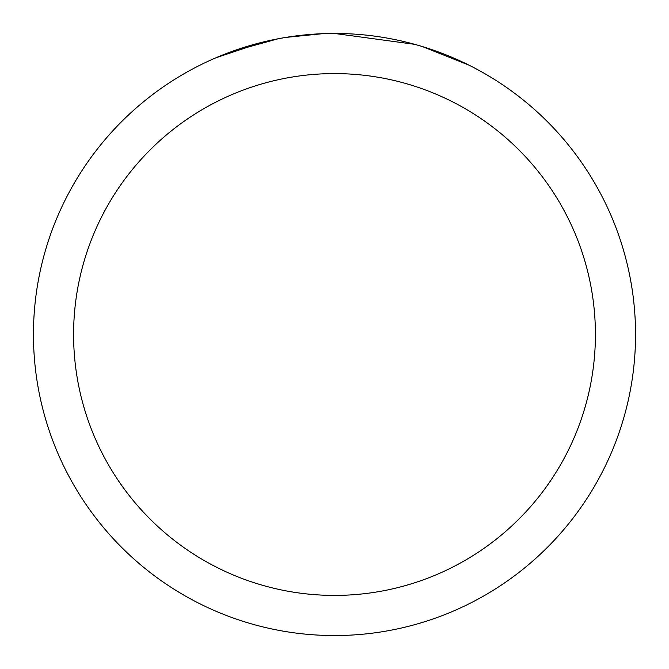 <?xml version="1.0" encoding="UTF-8"?>
<svg xmlns="http://www.w3.org/2000/svg" width="669" height="669" viewBox="0 0 669 669"><rect width="100%" height="100%" fill="white"/><g stroke="black" fill="none" stroke-linecap="round" stroke-linejoin="round"><path stroke-width="1" d="M343.281 33.584L349.787 33.835M390.194 38.651L392.009 38.994M334.5 33.45A301.05 301.05 0 0 1 635.55 334.5A301.05 301.05 0 0 1 334.5 635.55A301.05 301.05 0 0 1 33.45 334.5A301.05 301.05 0 0 1 334.5 33.45L414.721 44.338M416.846 44.932L422.348 46.554L468.66 65.01M334.5 73.59A260.91 260.91 0 0 1 595.41 334.5A260.91 260.91 0 0 1 334.5 595.41A260.91 260.91 0 0 1 73.59 334.5A260.91 260.91 0 0 1 334.5 73.59M283.581 37.79L278.07 38.785L230.629 51.939M301.401 35.273L308.66 34.562M216.02 57.743L263.193 42.022M266.438 41.244L278.07 38.785M289.51 36.837L298.257 35.641M299.637 35.474L314.547 34.111M322.617 33.684L285.696 37.431"/></g></svg>
